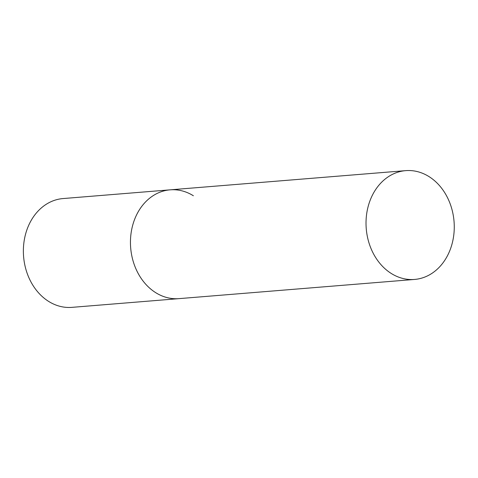 <?xml version="1.0" encoding="UTF-8"?>
<svg xmlns="http://www.w3.org/2000/svg" width="478" height="478" viewBox="0 0 478 478"><rect width="100%" height="100%" fill="white"/><g stroke="black" fill="none" stroke-linecap="round" stroke-linejoin="round"><path stroke-width="0.72" d="M414.575 279.439A54.582 44.048 85.3 0 0 450.061 249.982A54.582 44.048 85.3 0 0 446.171 195.138A54.582 44.048 85.3 0 0 405.714 170.64A54.582 44.048 85.3 0 0 370.229 200.097A54.582 44.048 85.3 0 0 374.119 254.947A54.582 44.048 85.3 0 0 414.575 279.439L71.927 307.36A54.582 44.048 -94.7 0 1 48.69 301.439A54.582 44.048 -94.7 0 1 24.002 241.874A54.582 44.048 -94.7 0 1 63.06 198.561L170.138 189.838A54.582 44.048 85.3 0 0 134.653 219.294A54.582 44.048 85.3 0 0 138.548 274.139A54.582 44.048 85.3 0 0 179.005 298.631A54.582 44.048 -94.7 0 1 155.768 292.709A54.582 44.048 -94.7 0 1 131.08 233.15A54.582 44.048 -94.7 0 1 170.138 189.838A54.582 44.048 -94.7 0 1 193.375 195.759M170.138 189.838L405.714 170.64"/></g></svg>
